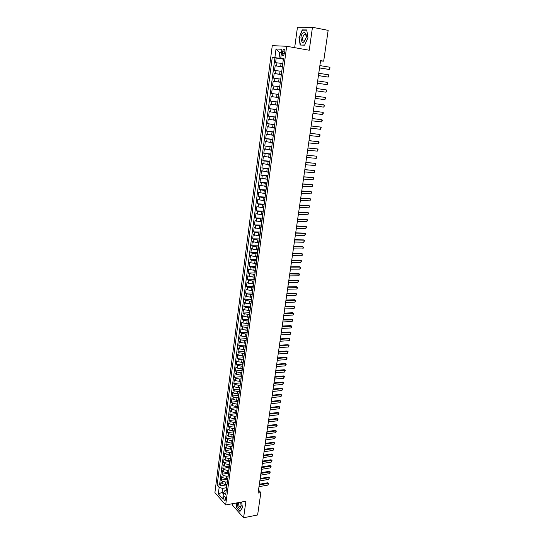 <?xml version="1.0" encoding="UTF-8"?>
<svg xmlns="http://www.w3.org/2000/svg" width="545" height="545" viewBox="0 0 545 545"><rect width="100%" height="100%" fill="white"/><g stroke="black" fill="none" stroke-linecap="round" stroke-linejoin="round"><path stroke-width="0.82" d="M225.541 499.411C225.521 497.217 225.024 496.168 224.049 496.27L223.641 497.251C223.661 499.445 224.159 500.487 225.133 500.392L225.541 499.411M232.838 503.635L232.606 505.317L243.588 517.75L257.608 514.977L260.871 492.571L258.5 490.125M272.262 45.651L214.907 492.598L225.664 504.97L286.663 46.271L272.262 45.651M286.663 46.271L309.24 50.235L312.462 27.291L297.447 27.25L294.675 47.674M282.385 63.527L275.593 62.675L276.199 57.995L283.386 59.18M282.385 66.715L275.184 65.782L282.358 66.919M275.184 65.782L274.578 70.434L281.356 71.313M280.328 79.059L273.576 78.16L274.176 73.527L281.336 74.617M279.306 86.764L272.575 85.844L273.174 81.239L280.321 82.281M278.706 94.489L271.58 93.495L272.18 88.91L279.312 89.905L277.609 89.659L278.018 86.58M271.58 93.495L278.713 94.462M277.889 97.494L271.185 96.54L270.592 101.104L277.712 102.024M276.88 105.11L270.197 104.136L269.605 108.673L276.71 109.552M275.879 112.686L269.216 111.691L268.624 116.208L275.722 117.039M274.884 120.227L268.235 119.212L267.649 123.701L274.734 124.492M273.89 127.728L267.261 126.692L266.682 131.161L273.747 131.91M272.902 135.194L266.294 134.138L265.715 138.587L272.772 139.288M271.914 142.62L265.326 141.543L264.754 145.971L271.798 146.632M270.94 150.011L264.373 148.921L263.794 153.322L270.831 153.942M269.966 157.369L263.412 156.252L262.847 160.639L269.87 161.211M268.998 164.685L262.465 163.555L261.9 167.921L268.91 168.453M268.031 171.975L261.518 170.823L260.953 175.163L267.956 175.653M267.07 179.223L260.578 178.052L260.019 182.371L267.002 182.82M266.117 186.438L259.645 185.246L259.086 189.544L266.062 189.953M265.17 193.618L258.712 192.405L258.153 196.684L265.122 197.058M264.223 200.758L257.785 199.531L257.233 203.789L264.182 204.123M263.283 207.87L256.865 206.623L256.314 210.861L263.249 211.153M262.343 214.948L255.946 213.681L255.394 217.898L262.322 218.15M261.416 221.985L255.033 220.705L254.481 224.901L261.402 225.119M260.483 228.995L254.12 227.694L253.575 231.877L260.483 232.047M259.563 235.971L253.214 234.657L252.676 238.812L259.57 238.948M258.643 242.913L252.315 241.578L251.776 245.72L258.657 245.815M257.731 249.821L252.655 249.092L251.415 248.472L250.884 252.587L257.751 252.648M256.818 256.695L251.756 255.973L250.523 255.326L249.992 259.427L256.852 259.454M255.912 263.542L250.864 262.813L249.637 262.159L249.106 266.239L255.952 266.226M255.012 270.354L249.978 269.625L248.752 268.951L248.227 273.011L255.06 272.963M254.113 277.132L249.092 276.404L247.873 275.716L247.348 279.755L254.174 279.674M253.221 283.877L248.207 283.155L246.994 282.446L246.476 286.466L253.289 286.35M252.335 290.594L247.335 289.872L246.122 289.143L245.604 293.149L252.41 292.992M251.449 297.277L246.456 296.555L245.257 295.812L244.739 299.798L251.409 299.614M250.571 303.933L245.591 303.211L244.392 302.448L243.881 306.419L250.38 306.201M249.692 310.555L244.725 309.833L243.533 309.056L243.022 313.007L249.426 312.762M248.82 317.149L243.867 316.427L242.682 315.637L242.164 319.568L248.534 319.288L248.861 319.765M247.948 323.71L243.009 322.987L241.83 322.184L241.319 326.094L247.675 325.787M247.089 330.243L242.157 329.521L240.979 328.696L240.474 332.593L246.824 332.252M246.224 336.742L241.306 336.027L240.134 335.182L239.63 339.058L245.965 338.69M245.373 343.214L240.461 342.498L239.296 341.64L238.792 345.503L245.121 345.101M244.514 349.658L239.616 348.936L238.458 348.064L237.961 351.906L244.276 351.477M243.669 356.069L238.785 355.354L237.627 354.461L237.13 358.29L243.438 357.827M242.825 362.452L237.947 361.737L236.796 360.831L236.305 364.639L242.6 364.149M241.987 368.802L237.116 368.086L235.971 367.173L235.481 370.961L241.769 370.443M241.162 375.13L236.292 374.415L235.154 373.482L234.663 377.256L240.938 376.704M240.359 381.425L235.474 380.71L234.336 379.77L233.846 383.523L240.113 382.944M239.568 387.686L234.65 386.984L233.519 386.024L233.035 389.757L239.289 389.15M238.792 393.919L233.839 393.224L232.708 392.243L232.225 395.97L238.472 395.329M238.042 400.125L236.639 400.275L233.028 399.431L231.904 398.443L231.421 402.149L237.661 401.481M237.307 406.298L235.822 406.461L232.218 405.616L231.1 404.615L230.624 408.307L236.85 407.612M236.584 412.442L235.004 412.626L231.414 411.775L230.303 410.76L229.827 414.432L236.04 413.709M235.774 418.567L234.2 418.758L230.617 417.906L229.506 416.87L229.029 420.529L235.236 419.779M234.963 424.671L233.389 424.862L229.82 424.003L228.716 422.961L228.239 426.599L234.439 425.822M234.159 430.741L232.592 430.945L229.023 430.08L227.926 429.024L227.456 432.648L233.642 431.844M233.362 436.783L231.795 436.995L228.232 436.129L227.142 435.06L226.672 438.664L232.844 437.833M232.565 442.806L230.998 443.024L227.449 442.152L226.359 441.069L225.889 444.659L232.061 443.8M231.768 448.801L230.208 449.019L226.666 448.147L225.582 447.043L225.112 450.62L231.271 449.741M230.978 454.762L229.418 454.993L225.889 454.114L224.806 453.004L224.342 456.56L230.494 455.654M230.194 460.702L228.634 460.941L225.112 460.055L224.036 458.931L223.573 462.473L229.738 461.533M229.411 466.615L227.851 466.861L224.342 465.968L223.266 464.831L222.81 468.359L229.016 467.392M228.628 472.501L227.074 472.753L223.573 471.861L222.503 470.71L222.047 474.225L228.321 473.21M227.851 478.367L226.304 478.619L222.803 477.727L221.74 476.562L221.284 480.063L227.674 479.001M320.542 60.951L323.675 61.163L320.589 60.645L258.071 493.075L260.871 492.571M282.433 51.646L282.201 53.403C282.099 55.324 282.548 56.128 283.536 55.822L284.885 51.775C284.987 49.854 284.538 49.043 283.55 49.35L282.433 51.646L284.851 52.054M226.243 490.48L224.751 490.738L223.593 492.476L225.671 494.819L283.509 58.233L280.757 58.049L283.454 58.642M223.593 492.476L222.742 498.92L218.32 493.859L219.151 487.468L217.135 485.2L272.228 57.463L274.884 57.647L276.008 48.989L281.908 49.282L280.757 58.049M227.285 482.625L227.013 481.916L225.841 482.127L222.346 481.228L221.284 480.063M227.081 484.198L225.528 484.464L225.841 482.127M227.79 476.085L226.611 476.276L223.109 475.383L222.047 474.225M228.58 470.206L227.388 470.396L223.879 469.511L222.81 468.359M229.377 464.306L228.164 464.497L224.649 463.604L223.573 462.473M230.188 458.379L228.948 458.563L225.419 457.684L224.342 456.56M231.005 452.425L229.731 452.609L226.195 451.73L225.112 450.62M231.829 446.437L230.521 446.628L226.979 445.749L225.889 444.659M232.674 440.428L231.312 440.612L227.762 439.747L226.672 438.664M233.526 434.392L232.109 434.576L228.553 433.711L227.456 432.648M234.391 428.329L232.913 428.513L229.343 427.655L228.239 426.599M235.61 419.779L235.317 419.166L234.99 421.632L235.283 422.252L233.716 422.423L230.14 421.571L229.029 420.529M236.094 416.121L234.52 416.305L230.937 415.454L229.827 414.432M236.911 409.983L235.331 410.16L231.734 409.315L230.624 408.307M237.729 403.818L236.148 403.988L232.545 403.15L231.421 402.149M238.547 397.625L236.966 397.789L233.349 396.951L232.225 395.97M239.371 391.405L237.784 391.562L234.166 390.731L233.035 389.757M240.202 385.151L238.608 385.301L234.977 384.477L233.846 383.523M241.033 378.877L239.439 379.02L235.801 378.196L234.663 377.256M241.864 372.569L240.27 372.705L236.625 371.888L235.481 370.961M242.709 366.233L237.45 365.552L236.305 364.639M243.547 359.87L238.281 359.182L237.13 358.29M244.398 353.48L239.119 352.792L237.961 351.906M245.25 347.056L239.957 346.361L238.792 345.503M246.102 340.605L240.801 339.91L239.63 339.058M246.96 334.126L241.646 333.424L240.474 332.593M247.825 327.613L242.498 326.911L241.319 326.094M248.69 321.073L243.349 320.371L242.164 319.568M249.562 314.499L244.208 313.791L243.022 313.007M250.434 307.898L245.073 307.189L243.881 306.419M251.313 301.262L245.938 300.554L244.739 299.798M252.199 294.6L246.81 293.884L245.604 293.149M253.084 287.903L247.682 287.188L246.476 286.466M253.977 281.179L248.561 280.457L247.348 279.755M254.869 274.421L249.44 273.699L248.227 273.011M255.769 267.629L250.332 266.907L249.106 266.239M256.675 260.81L251.218 260.081L249.992 259.427M257.581 253.956L252.117 253.221L250.884 252.587M258.493 247.069L253.016 246.333L251.776 245.72M259.413 240.147L253.922 239.412L252.676 238.812M260.333 233.192L253.575 231.877M261.259 226.209L254.481 224.901M262.186 219.192L255.394 217.898M263.119 212.134L256.314 210.861M264.059 205.049L257.233 203.789M265.006 197.93L258.153 196.684M265.953 190.77L259.086 189.544M266.907 183.583L260.019 182.371M267.861 176.355L260.953 175.163M268.821 169.093L261.9 167.921M269.789 161.797L262.847 160.639M270.763 154.467L263.794 153.322M271.737 147.095L264.754 145.971M272.718 139.69L265.715 138.587M273.706 132.251L266.682 131.161M274.694 124.778L267.649 123.701M275.688 117.264L268.624 116.208M276.69 109.709L269.605 108.673M277.698 102.119L270.592 101.104M280.334 82.206L278.624 81.961L279.033 78.868M281.356 74.481L279.646 74.222L280.055 71.116M276.199 57.995L274.925 57.906L219.567 484.791L220.527 485.874L226.999 484.771M225.528 484.464L222.04 483.565L220.984 482.386L220.527 485.874M272.18 88.91L277.609 89.659M273.174 81.239L278.624 81.961M274.176 73.527L279.646 74.222M282.426 66.401L282.003 66.395L282.412 66.504M282.848 63.247L282.419 63.24L282.003 66.395M281.424 52.96L279.721 52.667L278.999 58.179L274.884 57.647M283.42 58.908L278.999 58.179M312.462 27.291L328.158 30.357L323.675 61.163M243.588 517.75L245.911 501.216L225.664 504.97M281.452 52.77L279.721 52.667L276.008 48.989M223.811 492.149L222.101 492.448L223.402 493.92M226.243 487.755L222.633 488.375L222.101 492.448L218.32 493.859M274.925 57.906L272.228 57.463M281.799 71.129L281.384 71.109L280.968 74.243L281.384 74.27M281.377 74.338L280.968 74.243M280.764 78.971L280.348 78.936L279.932 82.057L280.348 82.097M280.341 82.132L279.932 82.057M279.728 86.771L279.312 86.723L278.904 89.823L279.319 89.884L278.904 89.823M278.699 94.537L278.291 94.469L278.706 94.523M278.291 94.469L277.882 97.555L278.291 97.63M277.678 102.256L277.269 102.181L277.684 102.215M277.269 102.181L276.86 105.253L277.269 105.335M276.662 109.94L276.254 109.852L276.669 109.865M276.254 109.852L275.852 112.904L276.254 113.006M275.647 117.591L275.245 117.482L275.661 117.482M275.245 117.482L274.844 120.52L275.245 120.636M274.639 125.193L274.237 125.071L274.66 125.064M274.237 125.071L273.835 128.102L274.237 128.225M273.638 132.762L273.243 132.633L273.658 132.605M273.243 132.633L272.841 135.644L273.236 135.78M272.636 140.297L272.241 140.147L272.663 140.106M272.241 140.147L271.846 143.144L272.241 143.301M271.648 147.79L271.253 147.627L271.676 147.572M271.253 147.627L270.858 150.611L271.247 150.781M270.661 155.25L270.272 155.073L270.688 155.005M270.272 155.073L269.877 158.036L270.266 158.22M269.673 162.669L269.291 162.478L269.714 162.396M269.291 162.478L268.896 165.428L269.284 165.626M268.699 170.054L268.31 169.849L268.74 169.754M268.31 169.849L267.922 172.785L268.303 172.997M267.724 177.397L267.343 177.186L267.765 177.071M267.343 177.186L266.955 180.109L267.336 180.327M266.757 184.707L266.376 184.483L266.805 184.353M266.376 184.483L265.994 187.391L266.369 187.623M265.79 191.983L265.415 191.745L265.844 191.602M265.415 191.745L265.034 194.64L265.408 194.885M264.829 199.225L264.461 198.973L264.884 198.816M264.461 198.973L264.08 201.854L264.448 202.113M263.875 206.432L263.507 206.16L263.937 205.996M263.507 206.16L263.126 209.028L263.494 209.3M262.928 213.599L262.561 213.32L262.99 213.143M262.561 213.32L262.186 216.174L262.547 216.46M261.981 220.732L261.62 220.446L262.05 220.248M261.62 220.446L261.239 223.28L261.607 223.579M261.041 227.837L260.68 227.531L261.109 227.326M260.68 227.531L260.306 230.358L260.667 230.664M260.108 234.902L259.747 234.582L260.176 234.364M259.747 234.582L259.372 237.395L259.733 237.715M259.175 241.932L258.821 241.605L259.25 241.374M258.821 241.605L258.446 244.405L258.8 244.739M258.248 248.929L257.894 248.588L258.323 248.343M257.894 248.588L257.526 251.374L257.874 251.722M257.322 255.898L256.974 255.544L257.404 255.285M256.974 255.544L256.606 258.316L256.954 258.671M256.409 262.826L256.055 262.465L256.491 262.193M256.055 262.465L255.694 265.224L256.041 265.592M255.489 269.727L255.149 269.353L255.578 269.067M255.149 269.353L254.781 272.098L255.128 272.473M254.583 276.594L254.236 276.206L254.672 275.906M254.236 276.206L253.875 278.938L254.222 279.326M253.677 283.427L253.336 283.025L253.772 282.719M253.336 283.025L252.975 285.743L253.316 286.145M252.778 290.226L252.437 289.817L252.873 289.497M252.437 289.817L252.076 292.522L252.417 292.938M251.879 296.991L251.545 296.575L251.981 296.242M251.545 296.575L251.184 299.266L251.524 299.689M250.986 303.728L250.652 303.299L251.088 302.959M250.652 303.299L250.632 306.413M250.101 310.432L249.767 309.989L250.203 309.635M249.767 309.989L249.746 313.109M249.215 317.108L248.888 316.652L249.324 316.291M248.336 323.75L248.009 323.287L248.445 322.906M248.009 323.287L247.982 326.401M247.457 330.359L247.137 329.889L247.573 329.5M247.137 329.889L247.11 332.995M246.585 336.939L246.265 336.456L246.701 336.054M246.265 336.456L246.238 339.562M245.72 343.493L245.4 342.996L245.843 342.587M245.4 342.996L245.373 346.102M244.855 350.013L244.535 349.502L244.978 349.086M244.535 349.502L244.514 352.608M243.997 356.498L243.683 355.987L244.119 355.551M243.683 355.987L243.656 359.087M243.138 362.956L242.825 362.432L243.268 361.989M242.825 362.432L242.797 365.531M242.287 369.387L241.98 368.856L242.423 368.4M241.98 368.856L241.946 371.949M241.442 375.791L241.128 375.246L241.571 374.776M241.128 375.246L241.101 378.339M240.597 382.161L240.291 381.602L240.733 381.125M240.291 381.602L240.263 384.702M239.759 388.503L239.453 387.938L239.895 387.447M239.453 387.938L239.418 391.031M238.921 394.812L238.615 394.239L239.064 393.742M238.615 394.239L238.587 397.332M238.09 401.1L237.79 400.514L238.233 400.01M237.79 400.514L237.756 403.6M237.259 407.353L236.959 406.761L237.409 406.243M236.959 406.761L236.932 409.847M236.435 413.58L236.135 412.974L236.584 412.449M236.135 412.974L236.108 416.06M235.317 419.166L235.767 418.628M234.793 425.952L234.5 425.325L234.95 424.78M234.5 425.325L234.473 428.411M233.982 432.09L233.689 431.463L234.139 430.904M233.689 431.463L233.655 434.542M233.171 438.207L232.885 437.567L233.328 437.001M232.885 437.567L232.851 440.646M232.368 444.298L232.081 443.65L232.524 443.071M232.081 443.65L232.041 446.723M231.564 450.354L231.278 449.7L231.727 449.114M231.278 449.7L231.244 452.772M230.76 456.39L230.481 455.722L230.93 455.13M230.481 455.722L230.446 458.795M229.97 462.398L229.683 461.724L230.133 461.118M229.683 461.724L229.649 464.79M229.172 468.38L228.893 467.692L229.343 467.085M228.893 467.692L228.859 470.764M228.389 474.334L228.11 473.639L228.559 473.019M228.11 473.639L228.069 476.705M227.599 480.261L227.326 479.559L227.776 478.932M226.815 486.16L226.543 485.452L226.999 484.812M219.567 484.791L217.135 485.2M219.151 487.468L222.633 488.375M226.543 485.452L226.509 488.511M298.973 37.428L300.152 45.017L304.628 45.187L307.959 37.639L306.74 29.941L302.23 29.9L299.239 37.476M236.067 503.035L236.639 507.702L239.95 511.428L242.396 507.804L241.673 502M303.647 30.173L302.23 29.9M319.874 65.584L329.705 67.198L330.093 67.873L329.364 69.487L319.534 67.948M329.705 67.198L329.364 69.487L319.54 67.887M306.188 37.619C307.216 30.997 301.692 30.956 300.942 37.489C301.767 44.09 303.517 44.131 306.188 37.619M306.099 37.734C306.249 35.078 305.616 33.954 304.199 34.355L302.502 37.646C302.352 40.303 302.986 41.427 304.41 41.018L306.099 37.734M300.377 44.806L299.232 37.448L302.386 30.166L306.76 30.2L307.945 37.66L304.716 44.976L301.93 45.085M237.164 502.837L237.749 506.176C239.282 509.078 240.413 509.01 241.135 505.964L240.665 502.183M238.485 502.592L238.86 505.385C239.398 506.646 239.97 507.088 240.59 506.721L241.169 505.297M240.134 511.162L236.83 507.565L236.271 503.001M242.382 507.702L240.038 511.183M318.764 73.262L328.581 74.815L328.798 76.613L327.497 77.022L318.423 75.605M328.581 74.815L328.24 77.09L318.43 75.564M317.66 80.905L327.456 82.39L327.845 83.044L327.123 84.659L317.326 83.222M327.456 82.39L327.123 84.659L317.326 83.194M316.556 88.515L326.339 89.932L326.734 90.572L326.012 92.194L316.229 90.797M326.339 89.932L326.012 92.194L316.229 90.79M315.466 96.084L325.236 97.439L325.624 98.066L324.902 99.68L315.139 98.345M324.902 99.68L325.236 97.439M314.376 103.618L324.132 104.906L324.52 105.519L323.798 107.14L314.049 105.866M323.798 107.14L324.132 104.906L314.376 103.598M313.293 111.112L323.028 112.338L323.423 112.938L322.701 114.559L312.966 113.353M322.701 114.559L323.028 112.338L313.293 111.078M312.21 118.572L321.938 119.736L322.327 120.322L321.611 121.944L311.89 120.799M321.611 121.944L321.938 119.736L312.217 118.524M311.141 125.99L320.848 127.094L321.243 127.673L320.521 129.294L310.82 128.211M320.521 129.294L320.848 127.094L311.147 125.929M310.071 133.375L319.765 134.417L320.16 134.983L319.445 136.604L309.751 135.582M319.445 136.604L319.765 134.417L310.085 133.3M309.008 140.726L318.689 141.707L319.084 142.259L318.369 143.887L308.695 142.919M318.369 143.887L318.689 141.707L309.022 140.637M307.952 148.036L317.619 148.962L318.014 149.5L317.299 151.129L307.639 150.222M317.299 151.129L317.619 148.962L307.966 147.933M306.903 155.318L316.55 156.177L316.788 157.791L316.229 158.336L306.583 157.491M316.229 158.336L316.55 156.177L306.917 155.196M305.854 162.56L315.487 163.364L315.882 163.882L315.173 165.51L305.541 164.726M315.173 165.51L315.487 163.364L305.874 162.43M304.812 169.767L314.431 170.51L314.826 171.021L314.118 172.649L304.498 171.927M314.118 172.649L314.431 170.51L304.832 169.624M303.776 176.941L313.382 177.629L313.777 178.126L313.062 179.755L303.463 179.087M313.062 179.755L313.382 177.629L303.797 176.784M302.741 184.081L312.333 184.707L312.728 185.198L312.019 186.826L302.434 186.22M312.019 186.826L312.333 184.707L302.768 183.91M301.712 191.186L311.29 191.758L311.685 192.235L310.977 193.863L301.405 193.311M310.977 193.863L311.29 191.758L310.596 191.527L301.739 191.002M300.69 198.257L310.255 198.768L310.65 199.238L309.942 200.867L300.39 200.376M309.942 200.867L310.255 198.768L309.567 198.537L300.724 198.06M299.675 205.295L309.219 205.751L309.621 206.208L308.913 207.843L299.368 207.4M308.913 207.843L309.219 205.751L308.538 205.506L299.709 205.084M298.66 212.298L308.197 212.7L308.593 213.15L307.884 214.778L298.36 214.396M307.884 214.778L308.197 212.7L307.509 212.448L298.694 212.073M297.652 219.274L307.176 219.615L307.571 220.051L306.869 221.686L297.352 221.359M306.869 221.686L307.176 219.615L306.494 219.356L297.693 219.029M296.65 226.209L306.154 226.502L306.556 226.924L305.847 228.559L296.351 228.287M305.847 228.559L306.154 226.502L305.479 226.23L296.691 225.957M295.656 233.117L305.139 233.355L305.541 233.764L304.839 235.399L295.356 235.181M304.839 235.399L305.139 233.355L304.464 233.069L295.69 232.851M294.661 239.991L304.137 240.175L304.532 240.577L303.831 242.212L294.361 242.041M303.831 242.212L304.137 240.175L303.463 239.882L294.702 239.711M293.673 246.831L303.129 246.96L303.531 247.355L302.829 248.99L293.373 248.874M302.829 248.99L303.129 246.96L302.461 246.66L293.714 246.538M292.685 253.636L302.134 253.718L302.386 255.108L301.835 255.734L292.392 255.673M301.835 255.734L302.134 253.718L301.467 253.411L292.733 253.336M291.704 260.415L301.14 260.442L301.542 260.817L300.84 262.452L291.411 262.438M300.84 262.452L301.14 260.442L300.472 260.128L291.752 260.094M290.73 267.159L300.145 267.132L300.404 268.501L299.852 269.135L290.437 269.175M299.852 269.135L300.145 267.132L299.491 266.812L290.778 266.832M289.763 273.876L299.566 274.149L298.871 275.79L289.47 275.879M298.871 275.79L299.164 273.801L298.503 273.467L289.811 273.536M288.796 280.559L298.585 280.77L297.89 282.412L288.509 282.555M297.89 282.412L298.183 280.43L297.529 280.089L288.843 280.205M287.835 287.208L297.611 287.365L296.916 289.007L287.549 289.197M296.916 289.007L297.209 287.031L296.555 286.684L287.889 286.84M286.874 293.83L296.637 293.925L295.942 295.567L286.588 295.812M295.942 295.567L296.235 293.605L295.588 293.244L286.929 293.455M285.921 300.418L295.669 300.459L294.981 302.1L285.641 302.393M294.981 302.1L295.267 300.145L294.62 299.777L285.982 300.029M284.974 306.978L294.709 306.964L294.021 308.606L284.694 308.94M294.021 308.606L294.307 306.658L293.66 306.283L285.035 306.583M284.034 313.511L293.755 313.436L293.06 315.078L283.747 315.466M293.06 315.078L293.346 313.137L292.706 312.755L284.088 313.103M283.093 320.01L292.801 319.881L292.106 321.523L282.814 321.952M292.106 321.523L292.392 319.588L291.759 319.207L283.155 319.588M282.153 326.482L291.847 326.291L291.159 327.933L281.874 328.417M291.159 327.933L291.446 326.012L290.812 325.617L282.221 326.046M281.227 332.92L290.907 332.675L290.219 334.323L280.947 334.848M290.219 334.323L290.499 332.409L289.865 332.007L281.288 332.477M280.3 339.337L289.559 338.772L288.932 338.363L289.967 339.031L289.279 340.68L280.021 341.252M280.362 338.881L288.932 338.363M289.279 340.68L289.559 338.772L289.967 339.031M279.374 345.714L288.618 345.108L287.992 344.692L289.027 345.36L288.339 347.008L279.101 347.628M279.442 345.251L287.992 344.692M288.339 347.008L288.618 345.108L289.027 345.36M278.454 352.07L287.692 351.416L287.065 350.994L288.094 351.661L287.413 353.303L278.182 353.971M278.529 351.593L287.065 350.994M287.413 353.303L287.692 351.416L288.094 351.661M277.541 358.399L286.759 357.697L286.139 357.268L287.167 357.936L286.486 359.577L277.269 360.286M277.616 357.908L286.139 357.268M286.486 359.577L286.759 357.697L287.167 357.936M276.635 364.694L285.839 363.951L285.219 363.515L286.241 364.176L285.56 365.824L276.363 366.574M276.703 364.196L285.219 363.515M285.56 365.824L285.839 363.951L286.241 364.176M275.729 370.961L284.919 370.178L284.299 369.728L285.321 370.389L284.64 372.037L275.457 372.834M275.797 370.45L284.299 369.728M284.64 372.037L284.919 370.178L285.321 370.389M274.823 377.201L284 376.37L283.386 375.921L284.408 376.581L283.727 378.223L274.557 379.068M274.898 376.684L283.386 375.921M283.727 378.223L284 376.37L284.408 376.581M273.924 383.414L283.087 382.542L282.48 382.079L283.495 382.74L282.814 384.389L273.658 385.274M274.006 382.883L282.48 382.079M282.814 384.389L283.087 382.542L283.495 382.74M273.031 389.6L282.181 388.68L281.574 388.217L282.589 388.871L281.908 390.52L272.766 391.453M273.113 389.062L281.574 388.217M281.908 390.52L282.181 388.68L282.589 388.871M272.139 395.759L281.274 394.798L280.668 394.321L281.683 394.982L281.009 396.624L271.873 397.598M272.221 395.207L280.668 394.321M281.009 396.624L281.274 394.798L281.683 394.982M271.253 401.89L280.375 400.882L279.776 400.405L280.784 401.059L280.11 402.707L270.988 403.722M271.335 401.324L279.776 400.405M280.11 402.707L280.375 400.882L280.784 401.059M270.375 407.987L279.483 406.945L278.877 406.454L279.892 407.108L279.21 408.757L270.109 409.813M270.456 407.422L278.877 406.454M279.21 408.757L279.483 406.945L279.892 407.108M269.496 414.064L278.59 412.981L277.991 412.483L278.999 413.137L278.325 414.786L269.23 415.883M269.577 413.485L277.991 412.483M278.325 414.786L278.59 412.981L278.999 413.137M268.624 420.113L277.698 418.989L277.105 418.485L278.113 419.139L277.432 420.781L268.358 421.925M268.705 419.527L277.105 418.485M277.432 420.781L277.698 418.989L278.113 419.139M267.752 426.135L276.819 424.971L276.22 424.46L277.228 425.114L276.553 426.755L267.486 427.941M267.833 425.536L276.22 424.46M276.553 426.755L276.819 424.971L277.228 425.114M266.88 432.131L275.934 430.925L275.348 430.407L276.349 431.061L275.675 432.703L266.621 433.929M266.968 431.524L275.348 430.407M275.675 432.703L275.934 430.925L276.349 431.061M266.021 438.105L275.062 436.852L274.469 436.334L275.47 436.981L274.796 438.63L265.762 439.89M266.11 437.485L274.469 436.334M274.796 438.63L275.062 436.852L275.47 436.981M265.163 444.046L274.19 442.758L273.604 442.233L274.598 442.874L273.924 444.522L264.904 445.824M265.252 443.419L273.604 442.233M273.924 444.522L274.19 442.758L274.598 442.874M264.305 449.966L273.317 448.637L272.732 448.099L273.726 448.746L273.059 450.395L264.053 451.737M264.4 449.325L272.732 448.099M273.059 450.395L273.317 448.637L273.726 448.746M263.453 455.858L272.452 454.489L271.873 453.951L272.861 454.591L272.193 456.24L263.201 457.616M263.548 455.211L271.873 453.951M272.193 456.24L272.452 454.489L272.861 454.591M262.608 461.724L271.594 460.314L271.015 459.769L272.003 460.409L271.335 462.058L262.349 463.475M262.704 461.07L271.015 459.769M271.335 462.058L271.594 460.314L272.003 460.409M261.764 467.562L270.736 466.118L270.156 465.566L271.144 466.207L270.477 467.855L261.511 469.313M261.859 466.901L270.156 465.566M270.477 467.855L270.736 466.118L271.144 466.207M260.919 473.38L269.877 471.895L269.305 471.336L270.293 471.977L269.625 473.625L260.667 475.117M261.021 472.706L269.305 471.336M269.625 473.625L269.877 471.895L270.293 471.977M260.081 479.171L269.032 477.645L268.46 477.086L269.441 477.72L268.774 479.368L259.836 480.901M260.183 478.49L268.46 477.086M268.774 479.368L269.032 477.645L269.441 477.72M259.25 484.934L268.181 483.374L267.615 482.809L268.596 483.442L267.929 485.091L258.998 486.658M259.352 484.246L267.615 482.809M267.929 485.091L268.181 483.374L268.596 483.442M226.304 478.619L226.611 476.276M227.074 472.753L227.388 470.396M227.851 466.861L228.164 464.497M228.634 460.941L228.948 458.563M229.418 454.993L229.731 452.609M230.208 449.019L230.521 446.628M230.998 443.024L231.312 440.612M231.795 436.995L232.109 434.576M232.592 430.945L232.913 428.513M233.389 424.862L233.716 422.423M234.2 418.758L234.52 416.305M235.004 412.626L235.331 410.16M235.822 406.461L236.148 403.988M236.639 400.275L236.966 397.789M237.457 394.055L237.784 391.562M238.281 387.808L238.608 385.301M239.105 381.534L239.439 379.02M239.936 375.232L240.27 372.705M240.774 368.904L241.108 366.363M241.612 362.541L241.953 359.993M242.457 356.157L242.797 353.589M243.302 349.74L243.642 347.158M244.153 343.289L244.494 340.7M245.005 336.81L245.352 334.214M245.863 330.304L246.211 327.695M246.728 323.764L247.076 321.141M247.594 317.197L247.941 314.567M248.466 310.602L248.813 307.952M249.338 303.974L249.692 301.31M250.216 297.311L250.571 294.641M251.102 290.621L251.456 287.937M251.988 283.897L252.342 281.2M252.88 277.146L253.234 274.435M253.772 270.361L254.134 267.636M254.672 263.542L255.033 260.803M255.578 256.688L255.939 253.943M256.484 249.808L256.852 247.048M257.397 242.893L257.765 240.113M258.316 235.944L258.684 233.151M259.236 228.961L259.604 226.161M260.163 221.944L260.53 219.131M261.089 214.894L261.464 212.066M262.022 207.815L262.397 204.968M262.963 200.696L263.337 197.842M263.909 193.543L264.284 190.675M264.856 186.356L265.238 183.474M265.81 179.135L266.192 176.239M266.764 171.879L267.145 168.97M267.724 164.59L268.113 161.661M268.692 157.26L269.08 154.317M269.666 149.895L270.054 146.939M270.64 142.497L271.035 139.527M271.621 135.058L272.016 132.074M272.609 127.585L273.004 124.587M273.597 120.077L273.999 117.059M274.591 112.529L274.993 109.497M275.593 104.94L275.995 101.901M276.601 97.317L277.003 94.258M280.675 66.442L281.084 63.322M276.574 65.904L276.983 62.784M222.04 483.565L222.346 481.228M222.803 477.727L223.109 475.383M223.573 471.861L223.879 469.511M224.342 465.968L224.649 463.604M225.112 460.055L225.419 457.684M225.889 454.114L226.195 451.73M226.666 448.147L226.979 445.749M227.449 442.152L227.762 439.747M228.232 436.129L228.553 433.711M229.023 430.08L229.343 427.655M229.82 424.003L230.14 421.571M230.617 417.906L230.937 415.454M231.414 411.775L231.734 409.315M232.218 405.616L232.545 403.15M233.028 399.431L233.349 396.951M233.839 393.224L234.166 390.731M234.65 386.984L234.977 384.477M235.474 380.71L235.801 378.196M236.292 374.415L236.625 371.888M237.116 368.086L237.45 365.552M237.947 361.737L238.281 359.182M238.785 355.354L239.119 352.792M239.616 348.936L239.957 346.361M240.461 342.498L240.801 339.91M241.306 336.027L241.646 333.424M242.157 329.521L242.498 326.911M243.009 322.987L243.349 320.371M243.867 316.427L244.208 313.791M244.725 309.833L245.073 307.189M245.591 303.211L245.938 300.554M246.456 296.555L246.81 293.884M247.335 289.872L247.682 287.188M248.207 283.155L248.561 280.457M249.092 276.404L249.44 273.699M249.978 269.625L250.332 266.907M250.864 262.813L251.218 260.081M251.756 255.973L252.117 253.221M252.655 249.092L253.016 246.333M253.554 242.184L253.922 239.412M254.467 235.242L254.828 232.456M255.373 228.266L255.741 225.466M256.293 221.256L256.654 218.443M257.213 214.212L257.581 211.385M258.132 207.134L258.507 204.3M259.059 200.029L259.434 197.174M259.992 192.882L260.367 190.014M260.932 185.702L261.307 182.82M261.873 178.488L262.254 175.592M262.819 171.239L263.201 168.33M263.773 163.95L264.155 161.027M264.727 156.633L265.108 153.69M265.688 149.275L266.076 146.319M266.655 141.884L267.043 138.914M267.622 134.452L268.011 131.468M268.596 126.985L268.992 123.987M269.577 119.484L269.973 116.473M270.565 111.943L270.96 108.918M271.553 104.367L271.948 101.322M272.548 96.751L272.943 93.692M273.542 89.094L273.944 86.021M274.551 81.403L274.953 78.317M275.559 73.67L275.968 70.571M284.613 53.805L282.201 53.403M224.492 496.195L224.049 496.27M248.534 319.309L248.888 316.652M227.013 481.916L227.326 479.559M284.497 49.513L283.55 49.35M305.561 34.608L304.199 34.355M241.169 505.358L241.135 505.964"/></g></svg>
